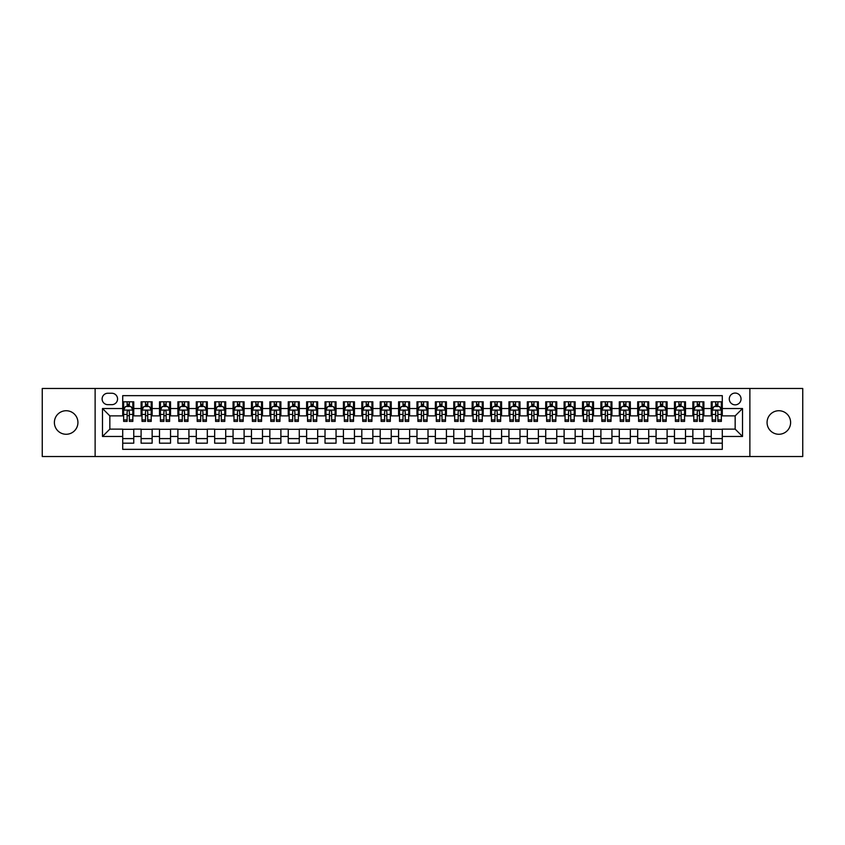 <?xml version="1.0" encoding="UTF-8"?>
<svg xmlns="http://www.w3.org/2000/svg" width="845" height="845" viewBox="0 0 845 845"><rect width="100%" height="100%" fill="white"/><g stroke="black" fill="none" stroke-linecap="round" stroke-linejoin="round"><path stroke-width="1.27" d="M778.837 410.733A11.767 11.767 0 0 0 767.07 422.5A11.767 11.767 0 0 0 778.837 434.267A11.767 11.767 0 0 0 790.614 422.5A11.767 11.767 0 0 0 778.837 410.733M66.163 410.733A11.767 11.767 0 0 0 54.386 422.5A11.767 11.767 0 0 0 66.163 434.267A11.767 11.767 0 0 0 77.93 422.5A11.767 11.767 0 0 0 66.163 410.733M735.161 393.073A5.883 5.883 0 0 0 729.277 398.956A5.883 5.883 0 0 0 735.161 404.839A5.883 5.883 0 0 0 741.044 398.956A5.883 5.883 0 0 0 735.161 393.073M749.874 456.522L802.75 456.522L802.75 388.478L749.874 388.478L749.874 456.522L95.126 456.522L95.126 388.478L42.25 388.478L42.25 456.522L95.126 456.522M722.285 401.808L711.247 401.808L711.247 408.526L703.896 408.526L703.896 415.877L711.247 415.877L711.247 408.526M703.896 408.526L703.896 401.808L692.858 401.808L692.858 408.526L685.506 408.526L685.506 415.877L692.858 415.877L692.858 408.526M685.506 408.526L685.506 401.808L674.468 401.808L674.468 408.526L667.106 408.526L667.106 415.877L674.468 415.877L674.468 408.526M667.106 408.526L667.106 401.808L656.079 401.808L656.079 408.526L648.717 408.526L648.717 415.877L656.079 415.877L656.079 408.526M648.717 408.526L648.717 401.808L637.679 401.808L637.679 408.526L630.328 408.526L630.328 415.877L637.679 415.877L637.679 408.526M630.328 408.526L630.328 401.808L619.29 401.808L619.29 408.526L611.938 408.526L611.938 415.877L619.29 415.877L619.29 408.526M611.938 408.526L611.938 401.808L600.901 401.808L600.901 408.526L593.539 408.526L593.539 415.877L600.901 415.877L600.901 408.526M593.539 408.526L593.539 401.808L582.511 401.808L582.511 408.526L575.149 408.526L575.149 415.877L582.511 415.877L582.511 408.526M575.149 408.526L575.149 401.808L564.111 401.808L564.111 408.526L556.76 408.526L556.76 415.877L564.111 415.877L564.111 408.526M556.76 408.526L556.76 401.808L545.722 401.808L545.722 408.526L538.371 408.526L538.371 415.877L545.722 415.877L545.722 408.526M538.371 408.526L538.371 401.808L527.333 401.808L527.333 408.526L519.981 408.526L519.981 415.877L527.333 415.877L527.333 408.526M519.981 408.526L519.981 401.808L508.943 401.808L508.943 408.526L501.581 408.526L501.581 415.877L508.943 415.877L508.943 408.526M501.581 408.526L501.581 401.808L490.554 401.808L490.554 408.526L483.192 408.526L483.192 415.877L490.554 415.877L490.554 408.526M483.192 408.526L483.192 401.808L472.154 401.808L472.154 408.526L464.803 408.526L464.803 415.877L472.154 415.877L472.154 408.526M464.803 408.526L464.803 401.808L453.765 401.808L453.765 408.526L446.413 408.526L446.413 415.877L453.765 415.877L453.765 408.526M446.413 408.526L446.413 401.808L435.376 401.808L435.376 408.526L428.014 408.526L428.014 415.877L435.376 415.877L435.376 408.526M428.014 408.526L428.014 401.808L416.986 401.808L416.986 408.526L409.624 408.526L409.624 415.877L416.986 415.877L416.986 408.526M409.624 408.526L409.624 401.808L398.587 401.808L398.587 408.526L391.235 408.526L391.235 415.877L398.587 415.877L398.587 408.526M391.235 408.526L391.235 401.808L380.197 401.808L380.197 408.526L372.846 408.526L372.846 415.877L380.197 415.877L380.197 408.526M372.846 408.526L372.846 401.808L361.808 401.808L361.808 408.526L354.446 408.526L354.446 415.877L361.808 415.877L361.808 408.526M354.446 408.526L354.446 401.808L343.419 401.808L343.419 408.526L336.056 408.526L336.056 415.877L343.419 415.877L343.419 408.526M336.056 408.526L336.056 401.808L325.019 401.808L325.019 408.526L317.667 408.526L317.667 415.877L325.019 415.877L325.019 408.526M317.667 408.526L317.667 401.808L306.629 401.808L306.629 408.526L299.278 408.526L299.278 415.877L306.629 415.877L306.629 408.526M299.278 408.526L299.278 401.808L288.24 401.808L288.24 408.526L280.889 408.526L280.889 415.877L288.24 415.877L288.24 408.526M280.889 408.526L280.889 401.808L269.851 401.808L269.851 408.526L262.489 408.526L262.489 415.877L269.851 415.877L269.851 408.526M262.489 408.526L262.489 401.808L251.461 401.808L251.461 408.526L244.099 408.526L244.099 415.877L251.461 415.877L251.461 408.526M244.099 408.526L244.099 401.808L233.062 401.808L233.062 408.526L225.71 408.526L225.71 415.877L233.062 415.877L233.062 408.526M225.71 408.526L225.71 401.808L214.672 401.808L214.672 408.526L207.321 408.526L207.321 415.877L214.672 415.877L214.672 408.526M207.321 408.526L207.321 401.808L196.283 401.808L196.283 408.526L188.921 408.526L188.921 415.877L196.283 415.877L196.283 408.526M188.921 408.526L188.921 401.808L177.894 401.808L177.894 408.526L170.532 408.526L170.532 415.877L177.894 415.877L177.894 408.526M170.532 408.526L170.532 401.808L159.494 401.808L159.494 408.526L152.142 408.526L152.142 415.877L159.494 415.877L159.494 408.526M152.142 408.526L152.142 401.808L141.104 401.808L141.104 415.877L133.753 415.877L133.753 401.808L122.715 401.808M122.715 443.192L133.753 443.192L133.753 429.123L141.104 429.123L141.104 443.192L152.142 443.192L152.142 429.123L159.494 429.123L159.494 436.474L152.142 436.474M159.494 436.474L159.494 443.192L170.532 443.192L170.532 429.123L177.894 429.123L177.894 436.474L170.532 436.474M177.894 436.474L177.894 443.192L188.921 443.192L188.921 429.123L196.283 429.123L196.283 436.474L188.921 436.474M196.283 436.474L196.283 443.192L207.321 443.192L207.321 429.123L214.672 429.123L214.672 436.474L207.321 436.474M214.672 436.474L214.672 443.192L225.71 443.192L225.71 429.123L233.062 429.123L233.062 436.474L225.71 436.474M233.062 436.474L233.062 443.192L244.099 443.192L244.099 429.123L251.461 429.123L251.461 436.474L244.099 436.474M251.461 436.474L251.461 443.192L262.489 443.192L262.489 429.123L269.851 429.123L269.851 436.474L262.489 436.474M269.851 436.474L269.851 443.192L280.889 443.192L280.889 429.123L288.24 429.123L288.24 436.474L280.889 436.474M288.24 436.474L288.24 443.192L299.278 443.192L299.278 429.123L306.629 429.123L306.629 436.474L299.278 436.474M306.629 436.474L306.629 443.192L317.667 443.192L317.667 429.123L325.019 429.123L325.019 436.474L317.667 436.474M325.019 436.474L325.019 443.192L336.056 443.192L336.056 429.123L343.419 429.123L343.419 436.474L336.056 436.474M343.419 436.474L343.419 443.192L354.446 443.192L354.446 429.123L361.808 429.123L361.808 436.474L354.446 436.474M361.808 436.474L361.808 443.192L372.846 443.192L372.846 429.123L380.197 429.123L380.197 436.474L372.846 436.474M380.197 436.474L380.197 443.192L391.235 443.192L391.235 429.123L398.587 429.123L398.587 436.474L391.235 436.474M398.587 436.474L398.587 443.192L409.624 443.192L409.624 429.123L416.986 429.123L416.986 436.474L409.624 436.474M416.986 436.474L416.986 443.192L428.014 443.192L428.014 429.123L435.376 429.123L435.376 436.474L428.014 436.474M435.376 436.474L435.376 443.192L446.413 443.192L446.413 429.123L453.765 429.123L453.765 436.474L446.413 436.474M453.765 436.474L453.765 443.192L464.803 443.192L464.803 429.123L472.154 429.123L472.154 436.474L464.803 436.474M472.154 436.474L472.154 443.192L483.192 443.192L483.192 429.123L490.554 429.123L490.554 436.474L483.192 436.474M490.554 436.474L490.554 443.192L501.581 443.192L501.581 429.123L508.943 429.123L508.943 436.474L501.581 436.474M508.943 436.474L508.943 443.192L519.981 443.192L519.981 429.123L527.333 429.123L527.333 436.474L519.981 436.474M527.333 436.474L527.333 443.192L538.371 443.192L538.371 429.123L545.722 429.123L545.722 436.474L538.371 436.474M545.722 436.474L545.722 443.192L556.76 443.192L556.76 429.123L564.111 429.123L564.111 436.474L556.76 436.474M564.111 436.474L564.111 443.192L575.149 443.192L575.149 429.123L582.511 429.123L582.511 436.474L575.149 436.474M582.511 436.474L582.511 443.192L593.539 443.192L593.539 429.123L600.901 429.123L600.901 436.474L593.539 436.474M600.901 436.474L600.901 443.192L611.938 443.192L611.938 429.123L619.29 429.123L619.29 436.474L611.938 436.474M619.29 436.474L619.29 443.192L630.328 443.192L630.328 429.123L637.679 429.123L637.679 436.474L630.328 436.474M637.679 436.474L637.679 443.192L648.717 443.192L648.717 429.123L656.079 429.123L656.079 436.474L648.717 436.474M656.079 436.474L656.079 443.192L667.106 443.192L667.106 429.123L674.468 429.123L674.468 436.474L667.106 436.474M674.468 436.474L674.468 443.192L685.506 443.192L685.506 429.123L692.858 429.123L692.858 436.474L685.506 436.474M692.858 436.474L692.858 443.192L703.896 443.192L703.896 429.123L711.247 429.123L711.247 436.474L703.896 436.474M107.811 404.66L111.867 404.66A5.704 5.704 0 0 0 117.561 398.956A5.704 5.704 0 0 0 111.867 393.252L107.811 393.252A5.704 5.704 0 0 0 102.118 398.956A5.704 5.704 0 0 0 107.811 404.66M749.874 388.478L95.126 388.478M722.285 408.526L722.285 395.65L122.715 395.65L122.715 415.877L109.839 415.877L109.839 429.123L122.715 429.123L122.715 449.35L722.285 449.35L722.285 429.123L735.161 429.123L735.161 415.877L722.285 415.877L722.285 408.526L742.512 408.526L742.512 436.474L722.285 436.474M122.715 436.474L102.488 436.474L102.488 408.526L122.715 408.526M711.247 436.474L711.247 443.192L722.285 443.192M122.715 406.403L123.634 406.403M127.13 406.403L129.338 406.403M132.834 406.403L133.753 406.403M122.715 415.698L123.634 415.698M127.13 415.698L129.338 415.698M132.834 415.698L133.753 415.698M122.715 429.302L133.753 429.302M122.715 438.597L133.753 438.597M141.104 415.698L142.023 415.698M145.52 415.698L147.727 415.698M151.223 415.698L152.142 415.698M141.104 406.403L142.023 406.403M145.52 406.403L147.727 406.403M151.223 406.403L152.142 406.403M141.104 429.302L152.142 429.302M141.104 438.597L152.142 438.597M159.494 429.302L170.532 429.302M159.494 438.597L170.532 438.597M159.494 406.403L160.413 406.403M163.909 406.403L166.116 406.403M169.613 406.403L170.532 406.403M159.494 415.698L160.413 415.698M163.909 415.698L166.116 415.698M169.613 415.698L170.532 415.698M177.894 429.302L188.921 429.302M177.894 438.597L188.921 438.597M177.894 406.403L178.813 406.403M182.298 406.403L184.506 406.403M188.002 406.403L188.921 406.403M177.894 415.698L178.813 415.698M182.298 415.698L184.506 415.698M188.002 415.698L188.921 415.698M196.283 429.302L207.321 429.302M196.283 438.597L207.321 438.597M196.283 406.403L197.202 406.403M200.698 406.403L202.906 406.403M206.402 406.403L207.321 406.403M196.283 415.698L197.202 415.698M200.698 415.698L202.906 415.698M206.402 415.698L207.321 415.698M214.672 429.302L225.71 429.302M214.672 438.597L225.71 438.597M214.672 406.403L215.591 406.403M219.087 406.403L221.295 406.403M224.791 406.403L225.71 406.403M214.672 415.698L215.591 415.698M219.087 415.698L221.295 415.698M224.791 415.698L225.71 415.698M233.062 429.302L244.099 429.302M233.062 438.597L244.099 438.597M233.062 406.403L233.98 406.403M237.477 406.403L239.684 406.403M243.18 406.403L244.099 406.403M233.062 415.698L233.98 415.698M237.477 415.698L239.684 415.698M243.18 415.698L244.099 415.698M251.461 429.302L262.489 429.302M251.461 438.597L262.489 438.597M251.461 406.403L252.38 406.403M255.866 406.403L258.074 406.403M261.57 406.403L262.489 406.403M251.461 415.698L252.38 415.698M255.866 415.698L258.074 415.698M261.57 415.698L262.489 415.698M269.851 429.302L280.889 429.302M269.851 438.597L280.889 438.597M269.851 406.403L270.77 406.403M274.266 406.403L276.473 406.403M279.959 406.403L280.889 406.403M269.851 415.698L270.77 415.698M274.266 415.698L276.473 415.698M279.959 415.698L280.889 415.698M288.24 429.302L299.278 429.302M288.24 438.597L299.278 438.597M288.24 406.403L289.159 406.403M292.655 406.403L294.863 406.403M298.359 406.403L299.278 406.403M288.24 415.698L289.159 415.698M292.655 415.698L294.863 415.698M298.359 415.698L299.278 415.698M306.629 429.302L317.667 429.302M306.629 438.597L317.667 438.597M306.629 406.403L307.548 406.403M311.044 406.403L313.252 406.403M316.748 406.403L317.667 406.403M306.629 415.698L307.548 415.698M311.044 415.698L313.252 415.698M316.748 415.698L317.667 415.698M325.019 429.302L336.056 429.302M325.019 438.597L336.056 438.597M325.019 406.403L325.948 406.403M329.434 406.403L331.641 406.403M335.138 406.403L336.056 406.403M325.019 415.698L325.948 415.698M329.434 415.698L331.641 415.698M335.138 415.698L336.056 415.698M343.419 429.302L354.446 429.302M343.419 438.597L354.446 438.597M343.419 406.403L344.337 406.403M347.834 406.403L350.041 406.403M353.527 406.403L354.446 406.403M343.419 415.698L344.337 415.698M347.834 415.698L350.041 415.698M353.527 415.698L354.446 415.698M361.808 429.302L372.846 429.302M361.808 438.597L372.846 438.597M361.808 406.403L362.727 406.403M366.223 406.403L368.431 406.403M371.927 406.403L372.846 406.403M361.808 415.698L362.727 415.698M366.223 415.698L368.431 415.698M371.927 415.698L372.846 415.698M380.197 429.302L391.235 429.302M380.197 438.597L391.235 438.597M380.197 406.403L381.116 406.403M384.612 406.403L386.82 406.403M390.316 406.403L391.235 406.403M380.197 415.698L381.116 415.698M384.612 415.698L386.82 415.698M390.316 415.698L391.235 415.698M398.587 429.302L409.624 429.302M398.587 438.597L409.624 438.597M398.587 406.403L399.505 406.403M403.002 406.403L405.209 406.403M408.705 406.403L409.624 406.403M398.587 415.698L399.505 415.698M403.002 415.698L405.209 415.698M408.705 415.698L409.624 415.698M416.986 429.302L428.014 429.302M416.986 438.597L428.014 438.597M416.986 406.403L417.905 406.403M421.401 406.403L423.599 406.403M427.095 406.403L428.014 406.403M416.986 415.698L417.905 415.698M421.401 415.698L423.599 415.698M427.095 415.698L428.014 415.698M435.376 429.302L446.413 429.302M435.376 438.597L446.413 438.597M435.376 406.403L436.295 406.403M439.791 406.403L441.998 406.403M445.495 406.403L446.413 406.403M435.376 415.698L436.295 415.698M439.791 415.698L441.998 415.698M445.495 415.698L446.413 415.698M453.765 429.302L464.803 429.302M453.765 438.597L464.803 438.597M453.765 406.403L454.684 406.403M458.18 406.403L460.388 406.403M463.884 406.403L464.803 406.403M453.765 415.698L454.684 415.698M458.18 415.698L460.388 415.698M463.884 415.698L464.803 415.698M472.154 429.302L483.192 429.302M472.154 438.597L483.192 438.597M472.154 406.403L473.073 406.403M476.569 406.403L478.777 406.403M482.273 406.403L483.192 406.403M472.154 415.698L473.073 415.698M476.569 415.698L478.777 415.698M482.273 415.698L483.192 415.698M490.554 429.302L501.581 429.302M490.554 438.597L501.581 438.597M490.554 406.403L491.473 406.403M494.959 406.403L497.166 406.403M500.662 406.403L501.581 406.403M490.554 415.698L491.473 415.698M494.959 415.698L497.166 415.698M500.662 415.698L501.581 415.698M508.943 429.302L519.981 429.302M508.943 438.597L519.981 438.597M508.943 406.403L509.862 406.403M513.359 406.403L515.566 406.403M519.052 406.403L519.981 406.403M508.943 415.698L509.862 415.698M513.359 415.698L515.566 415.698M519.052 415.698L519.981 415.698M527.333 429.302L538.371 429.302M527.333 438.597L538.371 438.597M527.333 406.403L528.252 406.403M531.748 406.403L533.955 406.403M537.452 406.403L538.371 406.403M527.333 415.698L528.252 415.698M531.748 415.698L533.955 415.698M537.452 415.698L538.371 415.698M545.722 429.302L556.76 429.302M545.722 438.597L556.76 438.597M545.722 406.403L546.641 406.403M550.137 406.403L552.345 406.403M555.841 406.403L556.76 406.403M545.722 415.698L546.641 415.698M550.137 415.698L552.345 415.698M555.841 415.698L556.76 415.698M564.111 429.302L575.149 429.302M564.111 438.597L575.149 438.597M564.111 406.403L565.041 406.403M568.527 406.403L570.734 406.403M574.23 406.403L575.149 406.403M564.111 415.698L565.041 415.698M568.527 415.698L570.734 415.698M574.23 415.698L575.149 415.698M582.511 429.302L593.539 429.302M582.511 438.597L593.539 438.597M582.511 406.403L583.43 406.403M586.926 406.403L589.134 406.403M592.62 406.403L593.539 406.403M582.511 415.698L583.43 415.698M586.926 415.698L589.134 415.698M592.62 415.698L593.539 415.698M600.901 429.302L611.938 429.302M600.901 438.597L611.938 438.597M600.901 406.403L601.82 406.403M605.316 406.403L607.523 406.403M611.019 406.403L611.938 406.403M600.901 415.698L601.82 415.698M605.316 415.698L607.523 415.698M611.019 415.698L611.938 415.698M619.29 429.302L630.328 429.302M619.29 438.597L630.328 438.597M619.29 406.403L620.209 406.403M623.705 406.403L625.913 406.403M629.409 406.403L630.328 406.403M619.29 415.698L620.209 415.698M623.705 415.698L625.913 415.698M629.409 415.698L630.328 415.698M637.679 429.302L648.717 429.302M637.679 438.597L648.717 438.597M637.679 406.403L638.598 406.403M642.094 406.403L644.302 406.403M647.798 406.403L648.717 406.403M637.679 415.698L638.598 415.698M642.094 415.698L644.302 415.698M647.798 415.698L648.717 415.698M656.079 429.302L667.106 429.302M656.079 438.597L667.106 438.597M656.079 406.403L656.998 406.403M660.494 406.403L662.702 406.403M666.187 406.403L667.106 406.403M656.079 415.698L656.998 415.698M660.494 415.698L662.702 415.698M666.187 415.698L667.106 415.698M674.468 429.302L685.506 429.302M674.468 438.597L685.506 438.597M674.468 406.403L675.387 406.403M678.884 406.403L681.091 406.403M684.587 406.403L685.506 406.403M674.468 415.698L675.387 415.698M678.884 415.698L681.091 415.698M684.587 415.698L685.506 415.698M692.858 429.302L703.896 429.302M692.858 438.597L703.896 438.597M692.858 406.403L693.777 406.403M697.273 406.403L699.48 406.403M702.977 406.403L703.896 406.403M692.858 415.698L693.777 415.698M697.273 415.698L699.48 415.698M702.977 415.698L703.896 415.698M711.247 429.302L722.285 429.302M711.247 438.597L722.285 438.597M711.247 406.403L712.166 406.403M715.662 406.403L717.87 406.403M721.366 406.403L722.285 406.403M711.247 415.698L712.166 415.698M715.662 415.698L717.87 415.698M721.366 415.698L722.285 415.698M109.839 415.877L102.488 408.526M109.839 429.123L102.488 436.474M742.512 408.526L735.161 415.877M742.512 436.474L735.161 429.123M129.338 404.195L127.13 404.195M132.834 419.902L129.338 419.902L129.338 421.401L132.834 421.401L132.834 410.174L130.986 406.498L125.472 406.498L123.634 410.174L123.634 421.401L127.13 421.401L127.13 419.902L123.634 419.902M123.634 410.174L123.634 401.808M132.834 410.174L132.834 401.808M127.13 406.498L127.13 401.808M129.338 401.808L129.338 406.498M129.338 419.902L129.338 411.557C128.598 410.142 127.87 410.142 127.13 411.557L127.13 419.902M147.727 404.195L145.52 404.195M151.223 419.902L147.727 419.902L147.727 421.401L151.223 421.401L151.223 410.174L149.385 406.498L143.861 406.498L142.023 410.174L142.023 421.401L145.52 421.401L145.52 419.902L142.023 419.902M142.023 410.174L142.023 401.808M151.223 410.174L151.223 401.808M145.52 406.498L145.52 401.808M147.727 401.808L147.727 406.498M147.727 419.902L147.727 411.557C146.988 410.142 146.259 410.142 145.52 411.557L145.52 419.902M166.116 404.195L163.909 404.195M169.613 419.902L166.116 419.902L166.116 421.401L169.613 421.401L169.613 410.174L167.775 406.498L162.261 406.498L160.413 410.174L160.413 421.401L163.909 421.401L163.909 419.902L160.413 419.902M160.413 410.174L160.413 401.808M169.613 410.174L169.613 401.808M163.909 406.498L163.909 401.808M166.116 401.808L166.116 406.498M166.116 419.902L166.116 411.557C165.388 410.142 164.648 410.142 163.909 411.557L163.909 419.902M184.506 404.195L182.298 404.195M188.002 419.902L184.506 419.902L184.506 421.401L188.002 421.401L188.002 410.174L186.164 406.498L180.65 406.498L178.813 410.174L178.813 421.401L182.298 421.401L182.298 419.902L178.813 419.902M178.813 410.174L178.813 401.808M188.002 410.174L188.002 401.808M182.298 406.498L182.298 401.808M184.506 401.808L184.506 406.498M184.506 419.902L184.506 411.557C183.777 410.142 183.038 410.142 182.298 411.557L182.298 419.902M202.906 404.195L200.698 404.195M206.402 419.902L202.906 419.902L202.906 421.401L206.402 421.401L206.402 410.174L204.553 406.498L199.04 406.498L197.202 410.174L197.202 421.401L200.698 421.401L200.698 419.902L197.202 419.902M197.202 410.174L197.202 401.808M206.402 410.174L206.402 401.808M200.698 406.498L200.698 401.808M202.906 401.808L202.906 406.498M202.906 419.902L202.906 411.557C202.166 410.142 201.427 410.142 200.698 411.557L200.698 419.902M221.295 404.195L219.087 404.195M224.791 419.902L221.295 419.902L221.295 421.401L224.791 421.401L224.791 410.174L222.953 406.498L217.429 406.498L215.591 410.174L215.591 421.401L219.087 421.401L219.087 419.902L215.591 419.902M215.591 410.174L215.591 401.808M224.791 410.174L224.791 401.808M219.087 406.498L219.087 401.808M221.295 401.808L221.295 406.498M221.295 419.902L221.295 411.557C220.556 410.142 219.827 410.142 219.087 411.557L219.087 419.902M239.684 404.195L237.477 404.195M243.18 419.902L239.684 419.902L239.684 421.401L243.18 421.401L243.18 410.174L241.343 406.498L235.818 406.498L233.98 410.174L233.98 421.401L237.477 421.401L237.477 419.902L233.98 419.902M233.98 410.174L233.98 401.808M243.18 410.174L243.18 401.808M237.477 406.498L237.477 401.808M239.684 401.808L239.684 406.498M239.684 419.902L239.684 411.557C238.955 410.142 238.216 410.142 237.477 411.557L237.477 419.902M258.074 404.195L255.866 404.195M261.57 419.902L258.074 419.902L258.074 421.401L261.57 421.401L261.57 410.174L259.732 406.498L254.218 406.498L252.38 410.174L252.38 421.401L255.866 421.401L255.866 419.902L252.38 419.902M252.38 410.174L252.38 401.808M261.57 410.174L261.57 401.808M255.866 406.498L255.866 401.808M258.074 401.808L258.074 406.498M258.074 419.902L258.074 411.557C257.345 410.142 256.605 410.142 255.866 411.557L255.866 419.902M276.473 404.195L274.266 404.195M279.959 419.902L276.473 419.902L276.473 421.401L279.959 421.401L279.959 410.174L278.121 406.498L272.608 406.498L270.77 410.174L270.77 421.401L274.266 421.401L274.266 419.902L270.77 419.902M270.77 410.174L270.77 401.808M279.959 410.174L279.959 401.808M274.266 406.498L274.266 401.808M276.473 401.808L276.473 406.498M276.473 419.902L276.473 411.557C275.734 410.142 274.995 410.142 274.266 411.557L274.266 419.902M294.863 404.195L292.655 404.195M298.359 419.902L294.863 419.902L294.863 421.401L298.359 421.401L298.359 410.174L296.521 406.498L290.997 406.498L289.159 410.174L289.159 421.401L292.655 421.401L292.655 419.902L289.159 419.902M289.159 410.174L289.159 401.808M298.359 410.174L298.359 401.808M292.655 406.498L292.655 401.808M294.863 401.808L294.863 406.498M294.863 419.902L294.863 411.557C294.123 410.142 293.395 410.142 292.655 411.557L292.655 419.902M313.252 404.195L311.044 404.195M316.748 419.902L313.252 419.902L313.252 421.401L316.748 421.401L316.748 410.174L314.91 406.498L309.386 406.498L307.548 410.174L307.548 421.401L311.044 421.401L311.044 419.902L307.548 419.902M307.548 410.174L307.548 401.808M316.748 410.174L316.748 401.808M311.044 406.498L311.044 401.808M313.252 401.808L313.252 406.498M313.252 419.902L313.252 411.557C312.523 410.142 311.784 410.142 311.044 411.557L311.044 419.902M331.641 404.195L329.434 404.195M335.138 419.902L331.641 419.902L331.641 421.401L335.138 421.401L335.138 410.174L333.3 406.498L327.786 406.498L325.948 410.174L325.948 421.401L329.434 421.401L329.434 419.902L325.948 419.902M325.948 410.174L325.948 401.808M335.138 410.174L335.138 401.808M329.434 406.498L329.434 401.808M331.641 401.808L331.641 406.498M331.641 419.902L331.641 411.557C330.913 410.142 330.173 410.142 329.434 411.557L329.434 419.902M350.041 404.195L347.834 404.195M353.527 419.902L350.041 419.902L350.041 421.401L353.527 421.401L353.527 410.174L351.689 406.498L346.175 406.498L344.337 410.174L344.337 421.401L347.834 421.401L347.834 419.902L344.337 419.902M344.337 410.174L344.337 401.808M353.527 410.174L353.527 401.808M347.834 406.498L347.834 401.808M350.041 401.808L350.041 406.498M350.041 419.902L350.041 411.557C349.302 410.142 348.562 410.142 347.834 411.557L347.834 419.902M368.431 404.195L366.223 404.195M371.927 419.902L368.431 419.902L368.431 421.401L371.927 421.401L371.927 410.174L370.078 406.498L364.565 406.498L362.727 410.174L362.727 421.401L366.223 421.401L366.223 419.902L362.727 419.902M362.727 410.174L362.727 401.808M371.927 410.174L371.927 401.808M366.223 406.498L366.223 401.808M368.431 401.808L368.431 406.498M368.431 419.902L368.431 411.557C367.691 410.142 366.962 410.142 366.223 411.557L366.223 419.902M386.82 404.195L384.612 404.195M390.316 419.902L386.82 419.902L386.82 421.401L390.316 421.401L390.316 410.174L388.478 406.498L382.954 406.498L381.116 410.174L381.116 421.401L384.612 421.401L384.612 419.902L381.116 419.902M381.116 410.174L381.116 401.808M390.316 410.174L390.316 401.808M384.612 406.498L384.612 401.808M386.82 401.808L386.82 406.498M386.82 419.902L386.82 411.557C386.08 410.142 385.352 410.142 384.612 411.557L384.612 419.902M405.209 404.195L403.002 404.195M408.705 419.902L405.209 419.902L405.209 421.401L408.705 421.401L408.705 410.174L406.867 406.498L401.354 406.498L399.505 410.174L399.505 421.401L403.002 421.401L403.002 419.902L399.505 419.902M399.505 410.174L399.505 401.808M408.705 410.174L408.705 401.808M403.002 406.498L403.002 401.808M405.209 401.808L405.209 406.498M405.209 419.902L405.209 411.557C404.48 410.142 403.741 410.142 403.002 411.557L403.002 419.902M423.599 404.195L421.401 404.195M427.095 419.902L423.599 419.902L423.599 421.401L427.095 421.401L427.095 410.174L425.257 406.498L419.743 406.498L417.905 410.174L417.905 421.401L421.401 421.401L421.401 419.902L417.905 419.902M417.905 410.174L417.905 401.808M427.095 410.174L427.095 401.808M421.401 406.498L421.401 401.808M423.599 401.808L423.599 406.498M423.599 419.902L423.599 411.557C422.87 410.142 422.13 410.142 421.401 411.557L421.401 419.902M441.998 404.195L439.791 404.195M445.495 419.902L441.998 419.902L441.998 421.401L445.495 421.401L445.495 410.174L443.646 406.498L438.132 406.498L436.295 410.174L436.295 421.401L439.791 421.401L439.791 419.902L436.295 419.902M436.295 410.174L436.295 401.808M445.495 410.174L445.495 401.808M439.791 406.498L439.791 401.808M441.998 401.808L441.998 406.498M441.998 419.902L441.998 411.557C441.259 410.142 440.53 410.142 439.791 411.557L439.791 419.902M460.388 404.195L458.18 404.195M463.884 419.902L460.388 419.902L460.388 421.401L463.884 421.401L463.884 410.174L462.046 406.498L456.522 406.498L454.684 410.174L454.684 421.401L458.18 421.401L458.18 419.902L454.684 419.902M454.684 410.174L454.684 401.808M463.884 410.174L463.884 401.808M458.18 406.498L458.18 401.808M460.388 401.808L460.388 406.498M460.388 419.902L460.388 411.557C459.648 410.142 458.919 410.142 458.18 411.557L458.18 419.902M478.777 404.195L476.569 404.195M482.273 419.902L478.777 419.902L478.777 421.401L482.273 421.401L482.273 410.174L480.435 406.498L474.922 406.498L473.073 410.174L473.073 421.401L476.569 421.401L476.569 419.902L473.073 419.902M473.073 410.174L473.073 401.808M482.273 410.174L482.273 401.808M476.569 406.498L476.569 401.808M478.777 401.808L478.777 406.498M478.777 419.902L478.777 411.557C478.048 410.142 477.309 410.142 476.569 411.557L476.569 419.902M497.166 404.195L494.959 404.195M500.662 419.902L497.166 419.902L497.166 421.401L500.662 421.401L500.662 410.174L498.825 406.498L493.311 406.498L491.473 410.174L491.473 421.401L494.959 421.401L494.959 419.902L491.473 419.902M491.473 410.174L491.473 401.808M500.662 410.174L500.662 401.808M494.959 406.498L494.959 401.808M497.166 401.808L497.166 406.498M497.166 419.902L497.166 411.557C496.437 410.142 495.698 410.142 494.959 411.557L494.959 419.902M515.566 404.195L513.359 404.195M519.052 419.902L515.566 419.902L515.566 421.401L519.052 421.401L519.052 410.174L517.214 406.498L511.7 406.498L509.862 410.174L509.862 421.401L513.359 421.401L513.359 419.902L509.862 419.902M509.862 410.174L509.862 401.808M519.052 410.174L519.052 401.808M513.359 406.498L513.359 401.808M515.566 401.808L515.566 406.498M515.566 419.902L515.566 411.557C514.827 410.142 514.087 410.142 513.359 411.557L513.359 419.902M533.955 404.195L531.748 404.195M537.452 419.902L533.955 419.902L533.955 421.401L537.452 421.401L537.452 410.174L535.614 406.498L530.09 406.498L528.252 410.174L528.252 421.401L531.748 421.401L531.748 419.902L528.252 419.902M528.252 410.174L528.252 401.808M537.452 410.174L537.452 401.808M531.748 406.498L531.748 401.808M533.955 401.808L533.955 406.498M533.955 419.902L533.955 411.557C533.216 410.142 532.487 410.142 531.748 411.557L531.748 419.902M552.345 404.195L550.137 404.195M555.841 419.902L552.345 419.902L552.345 421.401L555.841 421.401L555.841 410.174L554.003 406.498L548.479 406.498L546.641 410.174L546.641 421.401L550.137 421.401L550.137 419.902L546.641 419.902M546.641 410.174L546.641 401.808M555.841 410.174L555.841 401.808M550.137 406.498L550.137 401.808M552.345 401.808L552.345 406.498M552.345 419.902L552.345 411.557C551.616 410.142 550.877 410.142 550.137 411.557L550.137 419.902M570.734 404.195L568.527 404.195M574.23 419.902L570.734 419.902L570.734 421.401L574.23 421.401L574.23 410.174L572.392 406.498L566.879 406.498L565.041 410.174L565.041 421.401L568.527 421.401L568.527 419.902L565.041 419.902M565.041 410.174L565.041 401.808M574.23 410.174L574.23 401.808M568.527 406.498L568.527 401.808M570.734 401.808L570.734 406.498M570.734 419.902L570.734 411.557C570.005 410.142 569.266 410.142 568.527 411.557L568.527 419.902M589.134 404.195L586.926 404.195M592.62 419.902L589.134 419.902L589.134 421.401L592.62 421.401L592.62 410.174L590.782 406.498L585.268 406.498L583.43 410.174L583.43 421.401L586.926 421.401L586.926 419.902L583.43 419.902M583.43 410.174L583.43 401.808M592.62 410.174L592.62 401.808M586.926 406.498L586.926 401.808M589.134 401.808L589.134 406.498M589.134 419.902L589.134 411.557C588.395 410.142 587.655 410.142 586.926 411.557L586.926 419.902M607.523 404.195L605.316 404.195M611.019 419.902L607.523 419.902L607.523 421.401L611.019 421.401L611.019 410.174L609.182 406.498L603.657 406.498L601.82 410.174L601.82 421.401L605.316 421.401L605.316 419.902L601.82 419.902M601.82 410.174L601.82 401.808M611.019 410.174L611.019 401.808M605.316 406.498L605.316 401.808M607.523 401.808L607.523 406.498M607.523 419.902L607.523 411.557C606.784 410.142 606.055 410.142 605.316 411.557L605.316 419.902M625.913 404.195L623.705 404.195M629.409 419.902L625.913 419.902L625.913 421.401L629.409 421.401L629.409 410.174L627.571 406.498L622.047 406.498L620.209 410.174L620.209 421.401L623.705 421.401L623.705 419.902L620.209 419.902M620.209 410.174L620.209 401.808M629.409 410.174L629.409 401.808M623.705 406.498L623.705 401.808M625.913 401.808L625.913 406.498M625.913 419.902L625.913 411.557C625.173 410.142 624.444 410.142 623.705 411.557L623.705 419.902M644.302 404.195L642.094 404.195M647.798 419.902L644.302 419.902L644.302 421.401L647.798 421.401L647.798 410.174L645.96 406.498L640.447 406.498L638.598 410.174L638.598 421.401L642.094 421.401L642.094 419.902L638.598 419.902M638.598 410.174L638.598 401.808M647.798 410.174L647.798 401.808M642.094 406.498L642.094 401.808M644.302 401.808L644.302 406.498M644.302 419.902L644.302 411.557C643.573 410.142 642.834 410.142 642.094 411.557L642.094 419.902M662.702 404.195L660.494 404.195M666.187 419.902L662.702 419.902L662.702 421.401L666.187 421.401L666.187 410.174L664.35 406.498L658.836 406.498L656.998 410.174L656.998 421.401L660.494 421.401L660.494 419.902L656.998 419.902M656.998 410.174L656.998 401.808M666.187 410.174L666.187 401.808M660.494 406.498L660.494 401.808M662.702 401.808L662.702 406.498M662.702 419.902L662.702 411.557C661.962 410.142 661.223 410.142 660.494 411.557L660.494 419.902M681.091 404.195L678.884 404.195M684.587 419.902L681.091 419.902L681.091 421.401L684.587 421.401L684.587 410.174L682.739 406.498L677.225 406.498L675.387 410.174L675.387 421.401L678.884 421.401L678.884 419.902L675.387 419.902M675.387 410.174L675.387 401.808M684.587 410.174L684.587 401.808M678.884 406.498L678.884 401.808M681.091 401.808L681.091 406.498M681.091 419.902L681.091 411.557C680.352 410.142 679.623 410.142 678.884 411.557L678.884 419.902M699.48 404.195L697.273 404.195M702.977 419.902L699.48 419.902L699.48 421.401L702.977 421.401L702.977 410.174L701.139 406.498L695.615 406.498L693.777 410.174L693.777 421.401L697.273 421.401L697.273 419.902L693.777 419.902M693.777 410.174L693.777 401.808M702.977 410.174L702.977 401.808M697.273 406.498L697.273 401.808M699.48 401.808L699.48 406.498M699.48 419.902L699.48 411.557C698.741 410.142 698.012 410.142 697.273 411.557L697.273 419.902M717.87 404.195L715.662 404.195M721.366 419.902L717.87 419.902L717.87 421.401L721.366 421.401L721.366 410.174L719.528 406.498L714.014 406.498L712.166 410.174L712.166 421.401L715.662 421.401L715.662 419.902L712.166 419.902M712.166 410.174L712.166 401.808M721.366 410.174L721.366 401.808M715.662 406.498L715.662 401.808M717.87 401.808L717.87 406.498M717.87 419.902L717.87 411.557C717.141 410.142 716.402 410.142 715.662 411.557L715.662 419.902M141.104 436.474L133.753 436.474M141.104 408.526L133.753 408.526M132.781 410.089L123.676 410.089M123.634 407.512L124.965 407.512M131.493 407.512L132.834 407.512M127.13 414.441L123.634 414.441M132.834 414.441L129.338 414.441M129.338 405.368L127.13 405.368M151.171 410.089L142.076 410.089M142.023 407.512L143.354 407.512M149.892 407.512L151.223 407.512M145.52 414.441L142.023 414.441M151.223 414.441L147.727 414.441M147.727 405.368L145.52 405.368M169.57 410.089L160.465 410.089M160.413 407.512L161.754 407.512M168.282 407.512L169.613 407.512M163.909 414.441L160.413 414.441M169.613 414.441L166.116 414.441M166.116 405.368L163.909 405.368M187.96 410.089L178.855 410.089M178.813 407.512L180.143 407.512M186.671 407.512L188.002 407.512M182.298 414.441L178.813 414.441M188.002 414.441L184.506 414.441M184.506 405.368L182.298 405.368M206.349 410.089L197.244 410.089M197.202 407.512L198.533 407.512M205.06 407.512L206.402 407.512M200.698 414.441L197.202 414.441M206.402 414.441L202.906 414.441M202.906 405.368L200.698 405.368M224.738 410.089L215.633 410.089M215.591 407.512L216.922 407.512M223.46 407.512L224.791 407.512M219.087 414.441L215.591 414.441M224.791 414.441L221.295 414.441M221.295 405.368L219.087 405.368M243.138 410.089L234.033 410.089M233.98 407.512L235.322 407.512M241.85 407.512L243.18 407.512M237.477 414.441L233.98 414.441M243.18 414.441L239.684 414.441M239.684 405.368L237.477 405.368M261.527 410.089L252.423 410.089M252.38 407.512L253.711 407.512M260.239 407.512L261.57 407.512M255.866 414.441L252.38 414.441M261.57 414.441L258.074 414.441M258.074 405.368L255.866 405.368M279.917 410.089L270.812 410.089M270.77 407.512L272.101 407.512M278.628 407.512L279.959 407.512M274.266 414.441L270.77 414.441M279.959 414.441L276.473 414.441M276.473 405.368L274.266 405.368M298.306 410.089L289.201 410.089M289.159 407.512L290.49 407.512M297.017 407.512L298.359 407.512M292.655 414.441L289.159 414.441M298.359 414.441L294.863 414.441M294.863 405.368L292.655 405.368M316.706 410.089L307.601 410.089M307.548 407.512L308.89 407.512M315.417 407.512L316.748 407.512M311.044 414.441L307.548 414.441M316.748 414.441L313.252 414.441M313.252 405.368L311.044 405.368M335.095 410.089L325.99 410.089M325.948 407.512L327.279 407.512M333.807 407.512L335.138 407.512M329.434 414.441L325.948 414.441M335.138 414.441L331.641 414.441M331.641 405.368L329.434 405.368M353.485 410.089L344.38 410.089M344.337 407.512L345.668 407.512M352.196 407.512L353.527 407.512M347.834 414.441L344.337 414.441M353.527 414.441L350.041 414.441M350.041 405.368L347.834 405.368M371.874 410.089L362.769 410.089M362.727 407.512L364.058 407.512M370.585 407.512L371.927 407.512M366.223 414.441L362.727 414.441M371.927 414.441L368.431 414.441M368.431 405.368L366.223 405.368M390.263 410.089L381.169 410.089M381.116 407.512L382.447 407.512M388.985 407.512L390.316 407.512M384.612 414.441L381.116 414.441M390.316 414.441L386.82 414.441M386.82 405.368L384.612 405.368M408.663 410.089L399.558 410.089M399.505 407.512L400.847 407.512M407.374 407.512L408.705 407.512M403.002 414.441L399.505 414.441M408.705 414.441L405.209 414.441M405.209 405.368L403.002 405.368M427.052 410.089L417.948 410.089M417.905 407.512L419.236 407.512M425.764 407.512L427.095 407.512M421.401 414.441L417.905 414.441M427.095 414.441L423.599 414.441M423.599 405.368L421.401 405.368M445.442 410.089L436.337 410.089M436.295 407.512L437.625 407.512M444.153 407.512L445.495 407.512M439.791 414.441L436.295 414.441M445.495 414.441L441.998 414.441M441.998 405.368L439.791 405.368M463.831 410.089L454.737 410.089M454.684 407.512L456.015 407.512M462.553 407.512L463.884 407.512M458.18 414.441L454.684 414.441M463.884 414.441L460.388 414.441M460.388 405.368L458.18 405.368M482.231 410.089L473.126 410.089M473.073 407.512L474.415 407.512M480.942 407.512L482.273 407.512M476.569 414.441L473.073 414.441M482.273 414.441L478.777 414.441M478.777 405.368L476.569 405.368M500.62 410.089L491.515 410.089M491.473 407.512L492.804 407.512M499.332 407.512L500.662 407.512M494.959 414.441L491.473 414.441M500.662 414.441L497.166 414.441M497.166 405.368L494.959 405.368M519.01 410.089L509.905 410.089M509.862 407.512L511.193 407.512M517.721 407.512L519.052 407.512M513.359 414.441L509.862 414.441M519.052 414.441L515.566 414.441M515.566 405.368L513.359 405.368M537.399 410.089L528.294 410.089M528.252 407.512L529.583 407.512M536.11 407.512L537.452 407.512M531.748 414.441L528.252 414.441M537.452 414.441L533.955 414.441M533.955 405.368L531.748 405.368M555.799 410.089L546.694 410.089M546.641 407.512L547.982 407.512M554.51 407.512L555.841 407.512M550.137 414.441L546.641 414.441M555.841 414.441L552.345 414.441M552.345 405.368L550.137 405.368M574.188 410.089L565.083 410.089M565.041 407.512L566.372 407.512M572.899 407.512L574.23 407.512M568.527 414.441L565.041 414.441M574.23 414.441L570.734 414.441M570.734 405.368L568.527 405.368M592.577 410.089L583.472 410.089M583.43 407.512L584.761 407.512M591.289 407.512L592.62 407.512M586.926 414.441L583.43 414.441M592.62 414.441L589.134 414.441M589.134 405.368L586.926 405.368M610.967 410.089L601.862 410.089M601.82 407.512L603.15 407.512M609.678 407.512L611.019 407.512M605.316 414.441L601.82 414.441M611.019 414.441L607.523 414.441M607.523 405.368L605.316 405.368M629.367 410.089L620.262 410.089M620.209 407.512L621.54 407.512M628.078 407.512L629.409 407.512M623.705 414.441L620.209 414.441M629.409 414.441L625.913 414.441M625.913 405.368L623.705 405.368M647.756 410.089L638.651 410.089M638.598 407.512L639.94 407.512M646.467 407.512L647.798 407.512M642.094 414.441L638.598 414.441M647.798 414.441L644.302 414.441M644.302 405.368L642.094 405.368M666.145 410.089L657.04 410.089M656.998 407.512L658.329 407.512M664.857 407.512L666.187 407.512M660.494 414.441L656.998 414.441M666.187 414.441L662.702 414.441M662.702 405.368L660.494 405.368M684.534 410.089L675.43 410.089M675.387 407.512L676.718 407.512M683.246 407.512L684.587 407.512M678.884 414.441L675.387 414.441M684.587 414.441L681.091 414.441M681.091 405.368L678.884 405.368M702.924 410.089L693.829 410.089M693.777 407.512L695.108 407.512M701.646 407.512L702.977 407.512M697.273 414.441L693.777 414.441M702.977 414.441L699.48 414.441M699.48 405.368L697.273 405.368M721.324 410.089L712.219 410.089M712.166 407.512L713.507 407.512M720.035 407.512L721.366 407.512M715.662 414.441L712.166 414.441M721.366 414.441L717.87 414.441M717.87 405.368L715.662 405.368"/></g></svg>
